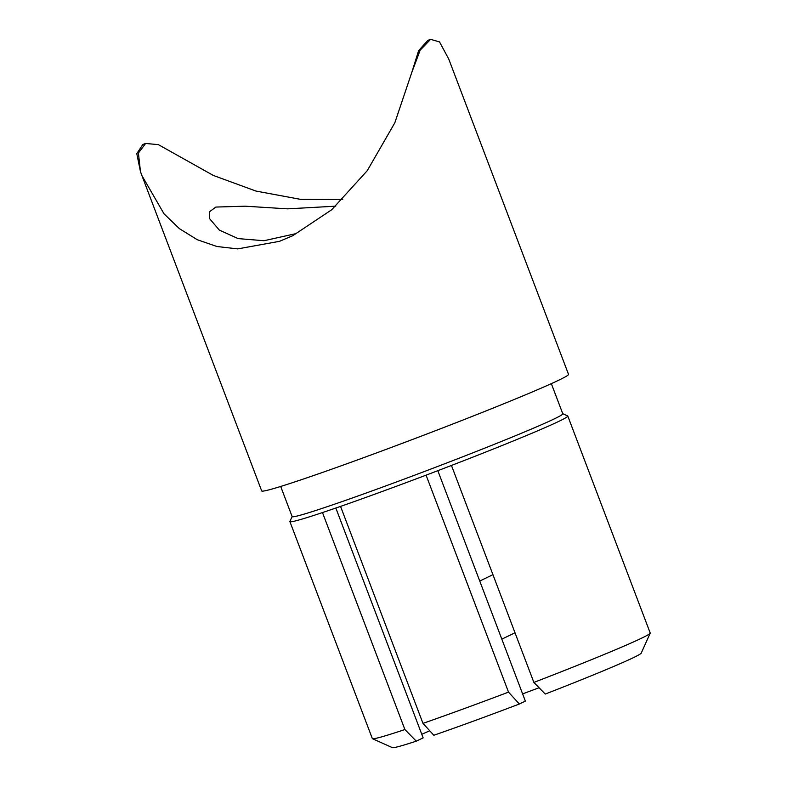 <?xml version="1.0" encoding="UTF-8"?>
<svg xmlns="http://www.w3.org/2000/svg" width="787" height="787" viewBox="0 0 787 787"><rect width="100%" height="100%" fill="white"/><g stroke="black" fill="none" stroke-linecap="round" stroke-linejoin="round"><path stroke-width="1.18" d="M280.693 486.455L292.144 516.606A144.759 4.811 -20.8 0 0 380.534 487.832A144.759 4.811 -20.8 0 0 562.794 413.795L551.343 383.653M289.901 521.594L372.33 738.57A148.635 4.938 -20.8 0 0 372.458 738.698A148.635 4.938 -20.8 0 0 404.902 729.549L322.483 512.573A148.635 4.938 159.2 0 1 289.901 521.594A148.635 4.938 159.2 0 1 289.921 521.407L292.115 516.528M322.483 512.573A148.635 4.938 -20.8 0 0 340.555 506.395L422.973 723.371A148.635 4.938 -20.8 0 0 508.51 692.127L426.082 475.151A148.635 4.938 159.2 0 1 380.652 492.052A148.635 4.938 159.2 0 1 340.555 506.395M141.916 175.609L261.697 490.931A164.109 5.46 -20.8 0 0 361.892 458.309A164.109 5.46 -20.8 0 0 568.529 374.376L448.747 59.055L439.52 41.918L430.617 39.35L420.199 50.112L411.778 72.483L394.818 122.821L367.263 170.671L331.711 209.745L292.744 235.716L279.474 241.334L237.684 248.889L216.917 246.508L197.252 239.71L179.416 228.663L164.011 213.808L141.916 175.609L140.46 171.605L138.414 153.012L145.615 143.47L158.325 144.621L213.385 175.471L255.962 191.064L300.378 199.327L342.748 199.475M140.46 171.605L136.79 153.652L142.85 144.474L145.615 143.47M437.828 470.685L525.362 701.109L519.351 704.011A133.151 4.427 159.2 0 1 433.824 735.255L422.973 723.371M522.617 693.908A116.122 3.866 159.2 0 1 539.046 687.759M421.783 734.291A116.122 3.866 159.2 0 1 429.741 730.798M335.833 508.028L423.14 737.872L416.284 741.167A133.151 4.427 159.2 0 1 392.418 747.65L372.458 738.698M508.51 692.127L519.351 704.011M533.871 682.427A148.635 4.938 -20.8 0 0 650.19 633.191A148.635 4.938 -20.8 0 0 650.21 633.014L567.791 416.038A148.635 4.938 159.2 0 1 451.453 465.451L533.871 682.427L545.253 694.055A133.151 4.427 159.2 0 0 641.218 653.141L650.19 633.191M562.764 413.716L567.653 415.91A148.635 4.938 159.2 0 1 567.791 416.038M411.778 72.483L418.605 50.663L427.853 40.363L430.617 39.35M335.734 206.174L287.56 208.85L245.131 206.194L215.874 207.06L209.588 211.703L209.627 218.707L219.327 230.079L238.107 238.599L263.989 240.724L295.036 233.828M426.082 475.151A148.635 4.938 -20.8 0 0 451.453 465.451M404.902 729.549L416.284 741.167M492.937 574.677L479.745 581.042M515.013 632.787L501.821 639.152"/></g></svg>
